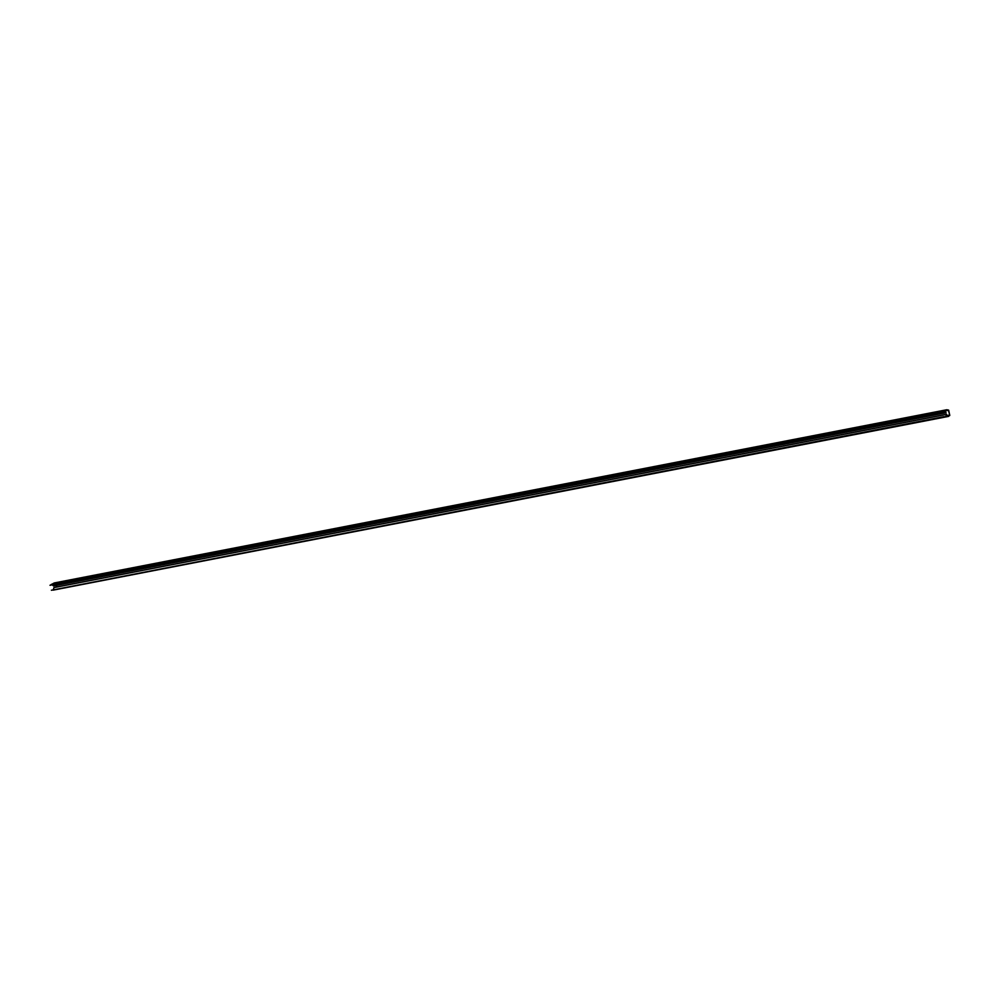 <?xml version="1.0" encoding="UTF-8"?>
<svg xmlns="http://www.w3.org/2000/svg" width="1000" height="1000" viewBox="0 0 1000 1000"><rect width="100%" height="100%" fill="white"/><g stroke="black" fill="none" stroke-linecap="round" stroke-linejoin="round"><path stroke-width="1.5" d="M946.45 415.637L949.725 415L948.4 410.238L944.725 411.175L946.137 412.738L944.587 411.475L942.613 412.062L946.787 409.75L948.675 410.138L949.762 415.525L944 417.025L945.938 416.3L946.587 414.3L946.213 416.463L949.663 415.175L946.4 415.8M946.6 414.3L53.975 587.525L53.338 589.5M56.337 585.425L56.775 586.975M943.975 416.662L51.388 590.25L948.637 416.388M52.5 585.15L53.612 585.9M946.787 409.75L54.175 582.975L50 585.288L942.788 412.375M946.338 416.037L948.138 415.675M945.763 416.912L53.15 590.138M53.1 589.938L945.7 416.712M944 417.025L51.388 590.25M946.737 410.637L945.212 410.938M50 585.288L942.613 412.062M944.188 411.275L51.575 584.5M51.525 584.3L944.125 411.075M946.5 414.4L53.888 587.625M948.4 410.238L947.312 410.45M53.412 585.938L946.025 412.713M946.137 412.738L53.525 585.962"/></g></svg>
